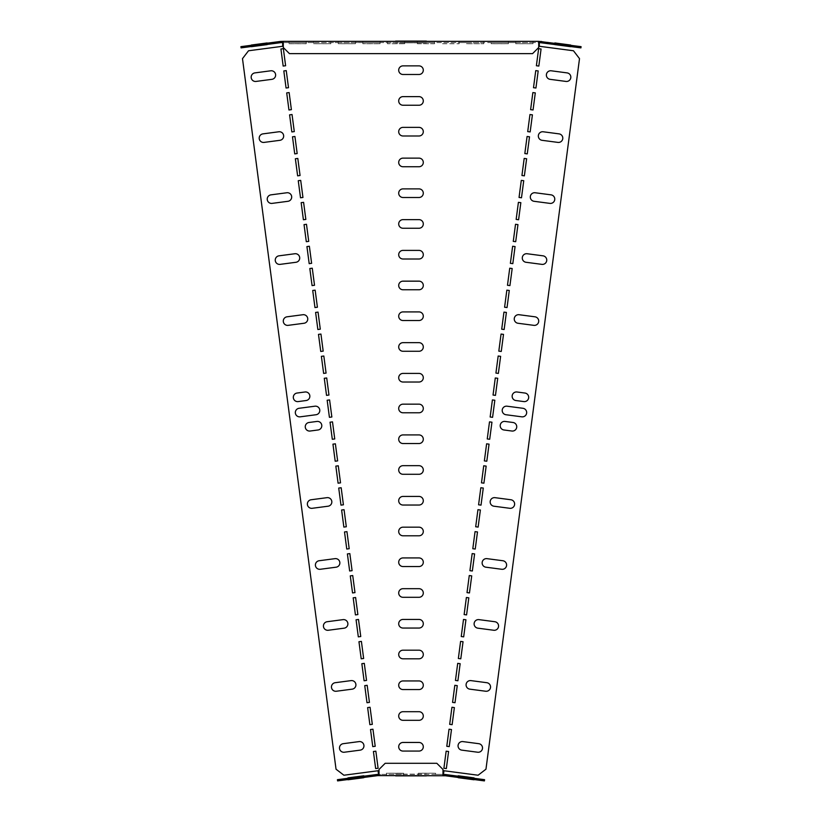 <?xml version="1.0" encoding="UTF-8"?>
<svg xmlns="http://www.w3.org/2000/svg" width="822" height="822" viewBox="0 0 822 822"><rect width="100%" height="100%" fill="white"/><g stroke="black" fill="none" stroke-linecap="round" stroke-linejoin="round"><path stroke-width="0.62" stroke-dasharray="4.11 3.08" d="M538.636 48.673L536.386 65.739L538.831 66.068L541.071 48.991L538.636 48.673M551.233 70.795L567.088 72.891A4.305 4.305 0 0 1 570.797 77.72A4.305 4.305 0 0 1 565.968 81.429L550.113 79.333A4.305 4.305 0 0 1 546.404 74.504A4.305 4.305 0 0 1 551.233 70.795M535.749 70.62L533.499 87.697L535.934 88.016L538.184 70.939L535.749 70.62M418.994 74.483A4.305 4.305 0 0 0 423.299 70.178A4.305 4.305 0 0 0 418.994 65.873L403.006 65.873A4.305 4.305 0 0 0 398.701 70.178A4.305 4.305 0 0 0 403.006 74.483L418.994 74.483M283.364 48.673L285.614 65.739L283.169 66.068L280.929 48.991L283.364 48.673M286.251 70.62L283.816 70.939L286.066 88.016L288.501 87.697L286.251 70.62M270.767 70.795A4.305 4.305 0 0 1 275.596 74.504A4.305 4.305 0 0 1 271.887 79.333L256.032 81.429A4.305 4.305 0 0 1 251.203 77.72A4.305 4.305 0 0 1 254.912 72.891L270.767 70.795M418.994 689.555A4.305 4.305 0 0 0 423.299 685.25A4.305 4.305 0 0 0 418.994 680.945L403.006 680.945A4.305 4.305 0 0 0 398.701 685.25A4.305 4.305 0 0 0 403.006 689.555L418.994 689.555M418.994 720.319A4.305 4.305 0 0 0 423.299 716.003A4.305 4.305 0 0 0 418.994 711.698L403.006 711.698A4.305 4.305 0 0 0 398.701 716.003A4.305 4.305 0 0 0 403.006 720.319L418.994 720.319M418.994 751.072A4.305 4.305 0 0 0 423.299 746.766A4.305 4.305 0 0 0 418.994 742.461L403.006 742.461A4.305 4.305 0 0 0 398.701 746.766A4.305 4.305 0 0 0 403.006 751.072L418.994 751.072M470.955 680.616A4.305 4.305 0 0 0 466.115 684.315A4.305 4.305 0 0 0 469.824 689.155L485.679 691.24A4.305 4.305 0 0 0 490.508 687.531A4.305 4.305 0 0 0 486.809 682.702L470.955 680.616M462.92 741.598A4.305 4.305 0 0 0 458.09 745.297A4.305 4.305 0 0 0 461.8 750.137L477.654 752.222A4.305 4.305 0 0 0 482.483 748.513A4.305 4.305 0 0 0 478.774 743.684L462.92 741.598M446.151 751.174L443.901 768.251L446.346 768.57L448.586 751.493L446.151 751.174M451.936 707.269L449.685 724.346L452.121 724.665L454.371 707.588L451.936 707.269M449.038 729.217L451.483 729.546L449.233 746.612L446.788 746.294L449.038 729.217M454.823 685.312L452.573 702.389L455.008 702.707L457.258 685.63L454.823 685.312M372.962 729.217L370.517 729.546L372.767 746.612L375.212 746.294L372.962 729.217M370.064 707.269L367.629 707.588L369.879 724.665L372.315 724.346L370.064 707.269M367.177 685.312L369.427 702.389L366.992 702.707L364.742 685.63L367.177 685.312M375.849 751.174L373.414 751.493L375.654 768.57L378.099 768.251L375.849 751.174M351.045 680.616L335.191 682.702A4.305 4.305 0 0 0 331.492 687.531A4.305 4.305 0 0 0 336.321 691.24L352.176 689.155A4.305 4.305 0 0 0 355.885 684.315A4.305 4.305 0 0 0 351.045 680.616M359.08 741.598L343.226 743.684A4.305 4.305 0 0 0 339.517 748.513A4.305 4.305 0 0 0 344.346 752.222L360.2 750.137A4.305 4.305 0 0 0 363.91 745.297A4.305 4.305 0 0 0 359.08 741.598M418.994 474.284A4.305 4.305 0 0 0 423.299 469.978A4.305 4.305 0 0 0 418.994 465.673L403.006 465.673A4.305 4.305 0 0 0 398.701 469.978A4.305 4.305 0 0 0 403.006 474.284L418.994 474.284M418.994 505.037A4.305 4.305 0 0 0 423.299 500.732A4.305 4.305 0 0 0 418.994 496.426L403.006 496.426A4.305 4.305 0 0 0 398.701 500.732A4.305 4.305 0 0 0 403.006 505.037L418.994 505.037M418.994 535.79A4.305 4.305 0 0 0 423.299 531.485A4.305 4.305 0 0 0 418.994 527.179L403.006 527.179A4.305 4.305 0 0 0 398.701 531.485A4.305 4.305 0 0 0 403.006 535.79L418.994 535.79M418.994 566.543A4.305 4.305 0 0 0 423.299 562.238A4.305 4.305 0 0 0 418.994 557.933L403.006 557.933A4.305 4.305 0 0 0 398.701 562.238A4.305 4.305 0 0 0 403.006 566.543L418.994 566.543M418.994 597.296A4.305 4.305 0 0 0 423.299 592.991A4.305 4.305 0 0 0 418.994 588.686L403.006 588.686A4.305 4.305 0 0 0 398.701 592.991A4.305 4.305 0 0 0 403.006 597.296L418.994 597.296M418.994 628.049A4.305 4.305 0 0 0 423.299 623.744A4.305 4.305 0 0 0 418.994 619.439L403.006 619.439A4.305 4.305 0 0 0 398.701 623.744A4.305 4.305 0 0 0 403.006 628.049L418.994 628.049M418.994 658.802A4.305 4.305 0 0 0 423.299 654.497A4.305 4.305 0 0 0 418.994 650.192L403.006 650.192A4.305 4.305 0 0 0 398.701 654.497A4.305 4.305 0 0 0 403.006 658.802L418.994 658.802M478.979 619.634A4.305 4.305 0 0 0 474.15 623.343A4.305 4.305 0 0 0 477.849 628.172L493.714 630.258A4.305 4.305 0 0 0 498.543 626.549A4.305 4.305 0 0 0 494.834 621.72L478.979 619.634M487.004 558.652A4.305 4.305 0 0 0 482.175 562.361A4.305 4.305 0 0 0 485.884 567.19L501.739 569.276A4.305 4.305 0 0 0 506.568 565.567A4.305 4.305 0 0 0 502.858 560.738L487.004 558.652M469.27 575.544L467.019 592.621L469.465 592.939L471.715 575.873L469.27 575.544M475.054 531.639L472.804 548.716L475.239 549.034L477.49 531.957L475.054 531.639M463.495 619.459L461.245 636.526L463.68 636.855L465.93 619.778L463.495 619.459M460.597 641.407L458.357 658.484L460.793 658.802L463.043 641.725L460.597 641.407M472.167 553.596L469.917 570.673L472.352 570.992L474.602 553.915L472.167 553.596M466.382 597.502L464.132 614.579L466.577 614.897L468.817 597.82L466.382 597.502M457.71 663.364L455.46 680.431L457.905 680.76L460.156 663.683L457.71 663.364M355.618 597.502L353.183 597.82L355.423 614.897L357.868 614.579L355.618 597.502M358.505 619.459L356.07 619.778L358.32 636.855L360.755 636.526L358.505 619.459M343.021 619.634L327.166 621.72A4.305 4.305 0 0 0 323.457 626.549A4.305 4.305 0 0 0 328.286 630.258L344.151 628.172A4.305 4.305 0 0 0 347.85 623.343A4.305 4.305 0 0 0 343.021 619.634M349.833 553.596L347.398 553.915L349.648 570.992L352.083 570.673L349.833 553.596M352.73 575.544L350.285 575.873L352.535 592.939L354.981 592.621L352.73 575.544M361.403 641.407L358.957 641.725L361.207 658.802L363.643 658.484L361.403 641.407M364.29 663.364L366.54 680.431L364.095 680.76L361.844 663.683L364.29 663.364M346.946 531.639L349.196 548.716L346.761 549.034L344.51 531.957L346.946 531.639M495.039 497.67A4.305 4.305 0 0 0 490.2 501.379A4.305 4.305 0 0 0 493.909 506.208L509.763 508.294A4.305 4.305 0 0 0 514.593 504.585A4.305 4.305 0 0 0 510.894 499.755L495.039 497.67M477.942 509.691L475.691 526.758L478.137 527.087L480.387 510.01L477.942 509.691M480.829 487.734L478.589 504.811L481.024 505.129L483.274 488.052L480.829 487.734M483.726 465.786L481.476 482.853L483.911 483.182L486.162 466.105L483.726 465.786M338.274 465.786L335.838 466.105L338.089 483.182L340.524 482.853L338.274 465.786M341.171 487.734L338.726 488.052L340.976 505.129L343.411 504.811L341.171 487.734M344.058 509.691L341.613 510.01L343.863 527.087L346.309 526.758L344.058 509.691M328.091 506.208L312.237 508.294A4.305 4.305 0 0 1 307.407 504.585A4.305 4.305 0 0 1 311.106 499.755L326.961 497.67A4.305 4.305 0 0 1 331.8 501.379A4.305 4.305 0 0 1 328.091 506.208M334.996 558.652A4.305 4.305 0 0 1 339.825 562.361A4.305 4.305 0 0 1 336.116 567.19L320.261 569.276A4.305 4.305 0 0 1 315.432 565.567A4.305 4.305 0 0 1 319.142 560.738L334.996 558.652M418.994 197.496A4.305 4.305 0 0 0 423.299 193.191A4.305 4.305 0 0 0 418.994 188.885L403.006 188.885A4.305 4.305 0 0 0 398.701 193.191A4.305 4.305 0 0 0 403.006 197.496L418.994 197.496M418.994 228.249A4.305 4.305 0 0 0 423.299 223.944A4.305 4.305 0 0 0 418.994 219.638L403.006 219.638A4.305 4.305 0 0 0 398.701 223.944A4.305 4.305 0 0 0 403.006 228.249L418.994 228.249M418.994 259.002A4.305 4.305 0 0 0 423.299 254.697A4.305 4.305 0 0 0 418.994 250.391L403.006 250.391A4.305 4.305 0 0 0 398.701 254.697A4.305 4.305 0 0 0 403.006 259.002L418.994 259.002M418.994 289.765A4.305 4.305 0 0 0 423.299 285.46A4.305 4.305 0 0 0 418.994 281.155L403.006 281.155A4.305 4.305 0 0 0 398.701 285.46A4.305 4.305 0 0 0 403.006 289.765L418.994 289.765M418.994 320.518A4.305 4.305 0 0 0 423.299 316.213A4.305 4.305 0 0 0 418.994 311.908L403.006 311.908A4.305 4.305 0 0 0 398.701 316.213A4.305 4.305 0 0 0 403.006 320.518L418.994 320.518M418.994 351.271A4.305 4.305 0 0 0 423.299 346.966A4.305 4.305 0 0 0 418.994 342.661L403.006 342.661A4.305 4.305 0 0 0 398.701 346.966A4.305 4.305 0 0 0 403.006 351.271L418.994 351.271M418.994 382.025A4.305 4.305 0 0 0 423.299 377.719A4.305 4.305 0 0 0 418.994 373.414L403.006 373.414A4.305 4.305 0 0 0 398.701 377.719A4.305 4.305 0 0 0 403.006 382.025L418.994 382.025M418.994 412.778A4.305 4.305 0 0 0 423.299 408.472A4.305 4.305 0 0 0 418.994 404.167L403.006 404.167A4.305 4.305 0 0 0 398.701 408.472A4.305 4.305 0 0 0 403.006 412.778L418.994 412.778M418.994 443.531A4.305 4.305 0 0 0 423.299 439.225A4.305 4.305 0 0 0 418.994 434.92L403.006 434.92A4.305 4.305 0 0 0 398.701 439.225A4.305 4.305 0 0 0 403.006 443.531L418.994 443.531M418.994 166.743L403.006 166.743A4.305 4.305 0 0 1 398.701 162.437A4.305 4.305 0 0 1 403.006 158.132L418.994 158.132A4.305 4.305 0 0 1 423.299 162.437A4.305 4.305 0 0 1 418.994 166.743M532.862 92.578L530.611 109.655L533.046 109.973L535.297 92.896L532.862 92.578M529.964 114.525L527.714 131.602L530.159 131.921L532.409 114.854L529.964 114.525M527.077 136.483L524.826 153.56L527.272 153.878L529.512 136.801L527.077 136.483M524.189 158.43L521.939 175.507L524.374 175.836L526.625 158.759L524.189 158.43M543.208 131.777A4.305 4.305 0 0 0 538.369 135.486A4.305 4.305 0 0 0 542.078 140.315L557.933 142.401A4.305 4.305 0 0 0 562.762 138.702A4.305 4.305 0 0 0 559.063 133.873L543.208 131.777M521.292 180.388L519.052 197.465L521.487 197.783L523.737 180.706L521.292 180.388M518.405 202.346L516.154 219.412L518.6 219.741L520.84 202.664L518.405 202.346M535.173 192.759A4.305 4.305 0 0 0 530.344 196.468A4.305 4.305 0 0 0 534.053 201.298L549.908 203.383A4.305 4.305 0 0 0 554.737 199.684A4.305 4.305 0 0 0 551.028 194.845L535.173 192.759M515.517 224.293L513.267 241.37L515.702 241.689L517.952 224.612L515.517 224.293M512.63 246.251L510.38 263.328L512.815 263.646L515.065 246.569L512.63 246.251M527.149 253.741L543.003 255.827A4.305 4.305 0 0 1 546.712 260.666A4.305 4.305 0 0 1 541.883 264.365L526.029 262.28A4.305 4.305 0 0 1 522.319 257.45A4.305 4.305 0 0 1 527.149 253.741M506.845 290.156L504.595 307.233L507.04 307.551L509.28 290.474L506.845 290.156M509.732 268.198L507.482 285.275L509.928 285.594L512.178 268.527L509.732 268.198M503.958 312.113L501.708 329.18L504.143 329.509L506.393 312.432L503.958 312.113M519.124 314.723A4.305 4.305 0 0 0 514.284 318.433A4.305 4.305 0 0 0 517.994 323.262L533.848 325.348A4.305 4.305 0 0 0 538.677 321.638A4.305 4.305 0 0 0 534.978 316.809L519.124 314.723M517.007 391.991L524.939 393.039A4.305 4.305 0 0 1 528.649 397.869A4.305 4.305 0 0 1 523.82 401.578L515.887 400.53A4.305 4.305 0 0 1 512.178 395.701A4.305 4.305 0 0 1 517.007 391.991M507.082 406.202L522.936 408.287A4.305 4.305 0 0 1 526.635 413.117A4.305 4.305 0 0 1 521.806 416.826L505.951 414.73A4.305 4.305 0 0 1 502.242 409.901A4.305 4.305 0 0 1 507.082 406.202M501.06 334.061L498.82 351.138L501.256 351.456L503.506 334.379L501.06 334.061M495.286 377.966L493.036 395.043L495.471 395.361L497.721 378.284L495.286 377.966M492.399 399.924L490.148 417.001L492.584 417.319L494.834 400.242L492.399 399.924M498.173 356.018L495.923 373.085L498.368 373.414L500.619 356.337L498.173 356.018M489.501 421.871L487.251 438.948L489.696 439.267L491.946 422.2L489.501 421.871M505.068 421.439A4.305 4.305 0 0 0 500.238 425.149A4.305 4.305 0 0 0 503.948 429.978L511.87 431.026A4.305 4.305 0 0 0 516.709 427.317A4.305 4.305 0 0 0 513 422.487L505.068 421.439M486.614 443.829L484.363 460.906L486.809 461.224L489.049 444.147L486.614 443.829M316.049 414.73L300.194 416.826A4.305 4.305 0 0 1 295.365 413.117A4.305 4.305 0 0 1 299.064 408.287L314.918 406.202A4.305 4.305 0 0 1 319.758 409.901A4.305 4.305 0 0 1 316.049 414.73M329.601 399.924L327.166 400.242L329.417 417.319L331.852 417.001L329.601 399.924M332.499 421.871L330.054 422.2L332.304 439.267L334.749 438.948L332.499 421.871M335.386 443.829L337.637 460.906L335.191 461.224L332.951 444.147L335.386 443.829M418.994 105.237A4.305 4.305 0 0 0 423.299 100.931A4.305 4.305 0 0 0 418.994 96.626L403.006 96.626A4.305 4.305 0 0 0 398.701 100.931A4.305 4.305 0 0 0 403.006 105.237L418.994 105.237M418.994 135.99A4.305 4.305 0 0 0 423.299 131.684A4.305 4.305 0 0 0 418.994 127.379L403.006 127.379A4.305 4.305 0 0 0 398.701 131.684A4.305 4.305 0 0 0 403.006 135.99L418.994 135.99M289.139 92.578L286.703 92.896L288.954 109.973L291.389 109.655L289.139 92.578M292.036 114.525L289.591 114.854L291.841 131.921L294.286 131.602L292.036 114.525M294.923 136.483L292.488 136.801L294.728 153.878L297.174 153.56L294.923 136.483M297.811 158.43L300.061 175.507L297.626 175.836L295.375 158.759L297.811 158.43M320.94 334.061L318.494 334.379L320.744 351.456L323.18 351.138L320.94 334.061M323.827 356.018L321.381 356.337L323.632 373.414L326.077 373.085L323.827 356.018M326.714 377.966L328.964 395.043L326.529 395.361L324.279 378.284L326.714 377.966M287.947 201.298L272.092 203.383A4.305 4.305 0 0 1 267.263 199.684A4.305 4.305 0 0 1 270.972 194.845L286.827 192.759A4.305 4.305 0 0 1 291.656 196.468A4.305 4.305 0 0 1 287.947 201.298M303.595 202.346L301.16 202.664L303.4 219.741L305.846 219.412L303.595 202.346M300.708 180.388L302.948 197.465L300.513 197.783L298.263 180.706L300.708 180.388M278.792 131.777L262.937 133.873A4.305 4.305 0 0 0 259.238 138.702A4.305 4.305 0 0 0 264.067 142.401L279.922 140.315A4.305 4.305 0 0 0 283.631 135.486A4.305 4.305 0 0 0 278.792 131.777M315.155 290.156L312.72 290.474L314.96 307.551L317.405 307.233L315.155 290.156M318.042 312.113L315.607 312.432L317.857 329.509L320.292 329.18L318.042 312.113M306.483 224.293L304.048 224.612L306.298 241.689L308.733 241.37L306.483 224.293M309.37 246.251L306.935 246.569L309.185 263.646L311.62 263.328L309.37 246.251M312.268 268.198L309.822 268.527L312.072 285.594L314.518 285.275L312.268 268.198M318.052 429.978L310.13 431.026A4.305 4.305 0 0 1 305.291 427.317A4.305 4.305 0 0 1 309 422.487L316.932 421.439A4.305 4.305 0 0 1 321.762 425.149A4.305 4.305 0 0 1 318.052 429.978M306.113 400.53L298.18 401.578A4.305 4.305 0 0 1 293.351 397.869A4.305 4.305 0 0 1 297.061 393.039L304.993 391.991A4.305 4.305 0 0 1 309.822 395.701A4.305 4.305 0 0 1 306.113 400.53M304.006 323.262L288.152 325.348A4.305 4.305 0 0 1 283.323 321.638A4.305 4.305 0 0 1 287.022 316.809L302.876 314.723A4.305 4.305 0 0 1 307.716 318.433A4.305 4.305 0 0 1 304.006 323.262M294.851 253.741L278.997 255.827A4.305 4.305 0 0 0 275.288 260.666A4.305 4.305 0 0 0 280.117 264.365L295.971 262.28A4.305 4.305 0 0 0 299.681 257.45A4.305 4.305 0 0 0 294.851 253.741M395.618 774.129L426.382 774.129L395.618 774.129M403.006 774.129L418.994 774.129C424.522 774.129 424.522 774.129 418.994 774.129L403.006 774.129C397.478 774.129 397.478 774.129 403.006 774.129M418.994 42.826C424.522 42.826 424.522 42.826 418.994 42.826L403.006 42.826C397.478 42.826 397.478 42.826 403.006 42.826L418.994 42.826M426.382 42.826L395.618 42.826L426.382 42.826M538.708 42.58L538.708 47.501L532.553 53.646L289.447 53.646L283.292 47.501L283.292 42.58L538.708 42.58L538.708 41.347M282.511 42.58L282.511 41.347L282.511 42.58L282.511 41.347L282.511 42.58L282.511 41.347L282.511 42.58L282.511 41.347L282.511 42.58L282.511 41.347L279.953 41.511L282.511 41.347L282.511 42.58L281.309 42.58L289.015 42.58L289.015 43.772L306.236 43.772L306.236 42.58L289.015 42.58L289.015 41.347L306.236 41.347L306.236 42.58L313.614 42.58L313.614 43.772L330.834 43.772L330.834 42.58L313.614 42.58L313.614 41.347L330.834 41.347L330.834 42.58L338.222 42.58L338.222 43.772L355.443 43.772L355.443 42.58L338.222 42.58L338.222 41.347L355.443 41.347L355.443 42.58L362.821 42.58L362.821 43.772L380.041 43.772L380.041 42.58L362.821 42.58L362.821 41.347L380.041 41.347L380.041 42.58L387.419 42.58L387.419 43.772L404.65 43.772L404.65 42.58L387.419 42.58L387.419 41.347L404.65 41.347L404.65 42.58L417.35 42.58L417.35 43.772L434.581 43.772L434.581 42.58L417.35 42.58L417.35 41.347L434.581 41.347L434.581 42.58L441.959 42.58L441.959 43.772L459.179 43.772L459.179 42.58L441.959 42.58L441.959 41.347L459.179 41.347L459.179 42.58L466.557 42.58L466.557 43.772L483.778 43.772L483.778 42.58L466.557 42.58L466.557 41.347L483.778 41.347L483.778 42.58L491.166 42.58L491.166 43.772L508.386 43.772L508.386 42.58L491.166 42.58L491.166 41.347L508.386 41.347L508.386 42.58L515.764 42.58L515.764 43.772L532.985 43.772L532.985 42.58L515.764 42.58L515.764 41.347L532.985 41.347L532.985 42.58L541.112 42.631L540.773 41.347L539.324 41.347L539.324 42.58M539.489 42.58L539.489 41.347L539.489 42.58L539.489 41.347L539.489 42.58L539.489 41.347L539.489 42.58L539.489 41.347L539.489 42.58L539.489 41.347L542.047 41.511L539.489 41.347L542.047 41.511L539.489 41.347L542.047 41.511L539.489 41.347L542.047 41.511L539.489 41.347L540.773 41.347L539.489 41.347L539.489 42.58L540.691 42.58M378.531 774.375L378.695 775.608L376.62 775.763L377.812 775.608L376.62 775.763L377.812 775.608L376.62 775.763L377.812 775.608L376.62 775.763L377.812 775.608L376.62 775.763L376.455 774.54L376.62 775.763L379.014 775.608L376.62 775.763L376.455 774.54L386.402 774.375L386.402 773.183L403.623 773.183L403.623 774.375L435.598 774.375L435.598 773.183L418.377 773.183L418.377 775.608L378.695 775.608L378.048 770.738L343.904 775.228L336.034 769.197L242.49 58.639L248.521 50.769L282.676 46.279L282.676 42.58M418.377 773.225L435.598 773.225L435.598 775.608L435.598 774.375L444.27 774.375L442.986 774.375L445.545 774.54L445.38 775.763L445.545 774.54L484.569 779.677L484.415 780.9L475.496 779.729L445.38 775.763L445.545 774.54L445.38 775.763L445.545 774.54L444.27 774.375L445.545 774.54L445.38 775.763L442.986 775.608L442.986 769.454L436.831 763.299L385.169 763.299L379.014 769.454L379.014 774.375L442.986 774.375L442.986 775.608L444.188 775.608L418.377 775.608L418.377 773.183M443.469 774.375L443.952 770.738L478.096 775.228L485.966 769.197L579.51 58.639L573.479 50.769L539.324 46.279L539.324 41.347L532.985 41.347L532.985 43.772M306.236 43.772L306.236 41.347L313.614 41.347L313.614 43.772M330.834 43.772L330.834 41.347L338.222 41.347L338.222 43.772M355.443 43.772L355.443 41.347L362.821 41.347L362.821 43.772M380.041 43.772L380.041 41.347L387.419 41.347L387.419 43.772M404.65 43.772L404.65 41.347L417.35 41.347L417.35 43.772M532.985 43.73L515.764 43.73L515.764 41.347L508.386 41.347L508.386 43.73L491.166 43.73L491.166 41.347L483.778 41.347L483.778 43.73L466.557 43.73L466.557 41.347L459.179 41.347L459.179 43.73L441.959 43.73L441.959 41.347L434.581 41.347L434.581 43.772M434.581 43.73L417.35 43.73M249.939 45.467L250.094 46.69L241.082 47.871L240.928 46.649L281.227 41.347L289.015 41.347L289.015 43.772M281.309 42.58L280.117 42.734L281.309 42.58L280.117 42.734L279.953 41.511L280.117 42.734L281.309 42.58L280.117 42.734L281.309 42.58L280.117 42.734L279.953 41.511L280.117 42.734L281.309 42.58L280.117 42.734L279.953 41.511L280.117 42.734L279.953 41.511L280.117 42.734L279.953 41.511L280.117 42.734L281.309 42.58L280.723 41.408M542.047 41.511L541.883 42.734L542.047 41.511L541.883 42.734L542.047 41.511L541.883 42.734L542.047 41.511L540.773 41.347L542.047 41.511L541.883 42.734L542.047 41.511M571.907 46.69L572.061 45.467L581.072 46.649L580.918 47.871L541.112 42.631M283.292 41.347L283.292 42.58M250.094 46.69L280.888 42.631M442.986 775.608L442.986 774.375L442.986 775.608L442.986 774.375L442.986 775.608L442.986 774.375L442.986 775.608L442.986 774.375L442.986 775.608L444.188 775.608L442.986 775.608L444.188 775.608L442.986 775.608L444.188 775.608L442.986 775.608L444.188 775.608L442.986 775.608L442.986 774.437M379.014 775.608L379.014 774.375L379.014 775.608L379.014 774.375L379.014 775.608L379.014 774.375L379.014 775.608L379.014 774.375L379.014 775.608L379.014 774.375L379.014 775.608L377.812 775.608L379.014 775.608L377.812 775.608L379.014 775.608L379.014 774.437M386.402 773.183L386.402 775.608L386.402 774.375L403.623 774.375L403.623 775.608L403.623 773.183M445.38 775.763L444.188 775.608L445.38 775.763L444.188 775.608L445.38 775.763L445.545 774.54L444.27 774.375L445.545 774.54L445.38 775.763L444.188 775.608L445.38 775.763L445.545 774.54L444.27 774.375L445.545 774.54L444.27 774.375L445.545 774.54L444.27 774.375L445.545 774.54L445.38 775.763L444.188 775.608L445.38 775.763L444.188 775.608L445.38 775.763L445.545 774.54M377.73 774.375L337.431 779.677L337.585 780.9L376.62 775.763L376.455 774.54L376.62 775.763L376.455 774.54L376.62 775.763L376.455 774.54L377.73 774.375M376.62 775.763L376.455 774.54M475.661 778.506L475.496 779.729M346.339 778.506L346.504 779.729M386.402 773.225L403.623 773.225M306.236 43.73L289.015 43.73M330.834 43.73L313.614 43.73M355.443 43.73L338.222 43.73M380.041 43.73L362.821 43.73M404.65 43.73L387.419 43.73M572.061 45.467L541.277 41.408"/><path stroke-width="1.23" d="M470.379 779.297L461.851 778.177L470.379 779.297M458.183 777.694L474.047 779.78C479.524 780.499 479.524 780.499 474.047 779.78L458.183 777.694C452.706 776.975 452.706 776.975 458.183 777.694M395.618 775.855L426.382 775.855L395.618 775.855M403.006 775.855L418.994 775.855C424.522 775.855 424.522 775.855 418.994 775.855L403.006 775.855C397.478 775.855 397.478 775.855 403.006 775.855M351.621 779.297L360.149 778.177L351.621 779.297M363.817 777.694L347.953 779.78C342.476 780.499 342.476 780.499 347.953 779.78L363.817 777.694C369.294 776.975 369.294 776.975 363.817 777.694M263.492 43.432L254.954 44.563L263.492 43.432M267.15 42.95L251.296 45.046C245.809 45.765 245.809 45.765 251.296 45.046L267.15 42.95C272.627 42.23 272.627 42.23 267.15 42.95M418.994 41.1C424.522 41.1 424.522 41.1 418.994 41.1L403.006 41.1C397.478 41.1 397.478 41.1 403.006 41.1L418.994 41.1M426.382 41.1L395.618 41.1L426.382 41.1M554.85 42.95L570.704 45.046C576.191 45.765 576.191 45.765 570.704 45.046L554.85 42.95C549.373 42.23 549.373 42.23 554.85 42.95M567.046 44.563L558.508 43.432L567.046 44.563M538.636 48.673L536.386 65.739L538.831 66.068L541.071 48.991L538.636 48.673M551.233 70.795L567.088 72.891A4.305 4.305 0 0 1 570.797 77.72A4.305 4.305 0 0 1 565.968 81.429L550.113 79.333A4.305 4.305 0 0 1 546.404 74.504A4.305 4.305 0 0 1 551.233 70.795M535.749 70.62L533.499 87.697L535.934 88.016L538.184 70.939L535.749 70.62M418.994 74.483A4.305 4.305 0 0 0 423.299 70.178A4.305 4.305 0 0 0 418.994 65.873L403.006 65.873A4.305 4.305 0 0 0 398.701 70.178A4.305 4.305 0 0 0 403.006 74.483L418.994 74.483M283.364 48.673L285.614 65.739L283.169 66.068L280.929 48.991L283.364 48.673M286.251 70.62L283.816 70.939L286.066 88.016L288.501 87.697L286.251 70.62M270.767 70.795A4.305 4.305 0 0 1 275.596 74.504A4.305 4.305 0 0 1 271.887 79.333L256.032 81.429A4.305 4.305 0 0 1 251.203 77.72A4.305 4.305 0 0 1 254.912 72.891L270.767 70.795M418.994 689.555A4.305 4.305 0 0 0 423.299 685.25A4.305 4.305 0 0 0 418.994 680.945L403.006 680.945A4.305 4.305 0 0 0 398.701 685.25A4.305 4.305 0 0 0 403.006 689.555L418.994 689.555M418.994 720.319A4.305 4.305 0 0 0 423.299 716.003A4.305 4.305 0 0 0 418.994 711.698L403.006 711.698A4.305 4.305 0 0 0 398.701 716.003A4.305 4.305 0 0 0 403.006 720.319L418.994 720.319M418.994 751.072A4.305 4.305 0 0 0 423.299 746.766A4.305 4.305 0 0 0 418.994 742.461L403.006 742.461A4.305 4.305 0 0 0 398.701 746.766A4.305 4.305 0 0 0 403.006 751.072L418.994 751.072M470.955 680.616A4.305 4.305 0 0 0 466.115 684.315A4.305 4.305 0 0 0 469.824 689.155L485.679 691.24A4.305 4.305 0 0 0 490.508 687.531A4.305 4.305 0 0 0 486.809 682.702L470.955 680.616M462.92 741.598A4.305 4.305 0 0 0 458.09 745.297A4.305 4.305 0 0 0 461.8 750.137L477.654 752.222A4.305 4.305 0 0 0 482.483 748.513A4.305 4.305 0 0 0 478.774 743.684L462.92 741.598M446.151 751.174L443.901 768.251L446.346 768.57L448.586 751.493L446.151 751.174M451.936 707.269L449.685 724.346L452.121 724.665L454.371 707.588L451.936 707.269M449.038 729.217L451.483 729.546L449.233 746.612L446.788 746.294L449.038 729.217M454.823 685.312L452.573 702.389L455.008 702.707L457.258 685.63L454.823 685.312M372.962 729.217L370.517 729.546L372.767 746.612L375.212 746.294L372.962 729.217M370.064 707.269L367.629 707.588L369.879 724.665L372.315 724.346L370.064 707.269M367.177 685.312L369.427 702.389L366.992 702.707L364.742 685.63L367.177 685.312M375.849 751.174L373.414 751.493L375.654 768.57L378.099 768.251L375.849 751.174M351.045 680.616L335.191 682.702A4.305 4.305 0 0 0 331.492 687.531A4.305 4.305 0 0 0 336.321 691.24L352.176 689.155A4.305 4.305 0 0 0 355.885 684.315A4.305 4.305 0 0 0 351.045 680.616M359.08 741.598L343.226 743.684A4.305 4.305 0 0 0 339.517 748.513A4.305 4.305 0 0 0 344.346 752.222L360.2 750.137A4.305 4.305 0 0 0 363.91 745.297A4.305 4.305 0 0 0 359.08 741.598M418.994 474.284A4.305 4.305 0 0 0 423.299 469.978A4.305 4.305 0 0 0 418.994 465.673L403.006 465.673A4.305 4.305 0 0 0 398.701 469.978A4.305 4.305 0 0 0 403.006 474.284L418.994 474.284M418.994 505.037A4.305 4.305 0 0 0 423.299 500.732A4.305 4.305 0 0 0 418.994 496.426L403.006 496.426A4.305 4.305 0 0 0 398.701 500.732A4.305 4.305 0 0 0 403.006 505.037L418.994 505.037M418.994 535.79A4.305 4.305 0 0 0 423.299 531.485A4.305 4.305 0 0 0 418.994 527.179L403.006 527.179A4.305 4.305 0 0 0 398.701 531.485A4.305 4.305 0 0 0 403.006 535.79L418.994 535.79M418.994 566.543A4.305 4.305 0 0 0 423.299 562.238A4.305 4.305 0 0 0 418.994 557.933L403.006 557.933A4.305 4.305 0 0 0 398.701 562.238A4.305 4.305 0 0 0 403.006 566.543L418.994 566.543M418.994 597.296A4.305 4.305 0 0 0 423.299 592.991A4.305 4.305 0 0 0 418.994 588.686L403.006 588.686A4.305 4.305 0 0 0 398.701 592.991A4.305 4.305 0 0 0 403.006 597.296L418.994 597.296M418.994 628.049A4.305 4.305 0 0 0 423.299 623.744A4.305 4.305 0 0 0 418.994 619.439L403.006 619.439A4.305 4.305 0 0 0 398.701 623.744A4.305 4.305 0 0 0 403.006 628.049L418.994 628.049M418.994 658.802A4.305 4.305 0 0 0 423.299 654.497A4.305 4.305 0 0 0 418.994 650.192L403.006 650.192A4.305 4.305 0 0 0 398.701 654.497A4.305 4.305 0 0 0 403.006 658.802L418.994 658.802M478.979 619.634A4.305 4.305 0 0 0 474.15 623.343A4.305 4.305 0 0 0 477.849 628.172L493.714 630.258A4.305 4.305 0 0 0 498.543 626.549A4.305 4.305 0 0 0 494.834 621.72L478.979 619.634M487.004 558.652A4.305 4.305 0 0 0 482.175 562.361A4.305 4.305 0 0 0 485.884 567.19L501.739 569.276A4.305 4.305 0 0 0 506.568 565.567A4.305 4.305 0 0 0 502.858 560.738L487.004 558.652M469.27 575.544L467.019 592.621L469.465 592.939L471.715 575.873L469.27 575.544M475.054 531.639L472.804 548.716L475.239 549.034L477.49 531.957L475.054 531.639M463.495 619.459L461.245 636.526L463.68 636.855L465.93 619.778L463.495 619.459M460.597 641.407L458.357 658.484L460.793 658.802L463.043 641.725L460.597 641.407M472.167 553.596L469.917 570.673L472.352 570.992L474.602 553.915L472.167 553.596M466.382 597.502L464.132 614.579L466.577 614.897L468.817 597.82L466.382 597.502M457.71 663.364L455.46 680.431L457.905 680.76L460.156 663.683L457.71 663.364M355.618 597.502L353.183 597.82L355.423 614.897L357.868 614.579L355.618 597.502M358.505 619.459L356.07 619.778L358.32 636.855L360.755 636.526L358.505 619.459M343.021 619.634L327.166 621.72A4.305 4.305 0 0 0 323.457 626.549A4.305 4.305 0 0 0 328.286 630.258L344.151 628.172A4.305 4.305 0 0 0 347.85 623.343A4.305 4.305 0 0 0 343.021 619.634M349.833 553.596L347.398 553.915L349.648 570.992L352.083 570.673L349.833 553.596M352.73 575.544L350.285 575.873L352.535 592.939L354.981 592.621L352.73 575.544M361.403 641.407L358.957 641.725L361.207 658.802L363.643 658.484L361.403 641.407M364.29 663.364L366.54 680.431L364.095 680.76L361.844 663.683L364.29 663.364M346.946 531.639L349.196 548.716L346.761 549.034L344.51 531.957L346.946 531.639M495.039 497.67A4.305 4.305 0 0 0 490.2 501.379A4.305 4.305 0 0 0 493.909 506.208L509.763 508.294A4.305 4.305 0 0 0 514.593 504.585A4.305 4.305 0 0 0 510.894 499.755L495.039 497.67M477.942 509.691L475.691 526.758L478.137 527.087L480.387 510.01L477.942 509.691M480.829 487.734L478.589 504.811L481.024 505.129L483.274 488.052L480.829 487.734M483.726 465.786L481.476 482.853L483.911 483.182L486.162 466.105L483.726 465.786M338.274 465.786L335.838 466.105L338.089 483.182L340.524 482.853L338.274 465.786M341.171 487.734L338.726 488.052L340.976 505.129L343.411 504.811L341.171 487.734M344.058 509.691L341.613 510.01L343.863 527.087L346.309 526.758L344.058 509.691M328.091 506.208L312.237 508.294A4.305 4.305 0 0 1 307.407 504.585A4.305 4.305 0 0 1 311.106 499.755L326.961 497.67A4.305 4.305 0 0 1 331.8 501.379A4.305 4.305 0 0 1 328.091 506.208M334.996 558.652A4.305 4.305 0 0 1 339.825 562.361A4.305 4.305 0 0 1 336.116 567.19L320.261 569.276A4.305 4.305 0 0 1 315.432 565.567A4.305 4.305 0 0 1 319.142 560.738L334.996 558.652M418.994 197.496A4.305 4.305 0 0 0 423.299 193.191A4.305 4.305 0 0 0 418.994 188.885L403.006 188.885A4.305 4.305 0 0 0 398.701 193.191A4.305 4.305 0 0 0 403.006 197.496L418.994 197.496M418.994 228.249A4.305 4.305 0 0 0 423.299 223.944A4.305 4.305 0 0 0 418.994 219.638L403.006 219.638A4.305 4.305 0 0 0 398.701 223.944A4.305 4.305 0 0 0 403.006 228.249L418.994 228.249M418.994 259.002A4.305 4.305 0 0 0 423.299 254.697A4.305 4.305 0 0 0 418.994 250.391L403.006 250.391A4.305 4.305 0 0 0 398.701 254.697A4.305 4.305 0 0 0 403.006 259.002L418.994 259.002M418.994 289.765A4.305 4.305 0 0 0 423.299 285.46A4.305 4.305 0 0 0 418.994 281.155L403.006 281.155A4.305 4.305 0 0 0 398.701 285.46A4.305 4.305 0 0 0 403.006 289.765L418.994 289.765M418.994 320.518A4.305 4.305 0 0 0 423.299 316.213A4.305 4.305 0 0 0 418.994 311.908L403.006 311.908A4.305 4.305 0 0 0 398.701 316.213A4.305 4.305 0 0 0 403.006 320.518L418.994 320.518M418.994 351.271A4.305 4.305 0 0 0 423.299 346.966A4.305 4.305 0 0 0 418.994 342.661L403.006 342.661A4.305 4.305 0 0 0 398.701 346.966A4.305 4.305 0 0 0 403.006 351.271L418.994 351.271M418.994 382.025A4.305 4.305 0 0 0 423.299 377.719A4.305 4.305 0 0 0 418.994 373.414L403.006 373.414A4.305 4.305 0 0 0 398.701 377.719A4.305 4.305 0 0 0 403.006 382.025L418.994 382.025M418.994 412.778A4.305 4.305 0 0 0 423.299 408.472A4.305 4.305 0 0 0 418.994 404.167L403.006 404.167A4.305 4.305 0 0 0 398.701 408.472A4.305 4.305 0 0 0 403.006 412.778L418.994 412.778M418.994 443.531A4.305 4.305 0 0 0 423.299 439.225A4.305 4.305 0 0 0 418.994 434.92L403.006 434.92A4.305 4.305 0 0 0 398.701 439.225A4.305 4.305 0 0 0 403.006 443.531L418.994 443.531M418.994 166.743L403.006 166.743A4.305 4.305 0 0 1 398.701 162.437A4.305 4.305 0 0 1 403.006 158.132L418.994 158.132A4.305 4.305 0 0 1 423.299 162.437A4.305 4.305 0 0 1 418.994 166.743M532.862 92.578L530.611 109.655L533.046 109.973L535.297 92.896L532.862 92.578M529.964 114.525L527.714 131.602L530.159 131.921L532.409 114.854L529.964 114.525M527.077 136.483L524.826 153.56L527.272 153.878L529.512 136.801L527.077 136.483M524.189 158.43L521.939 175.507L524.374 175.836L526.625 158.759L524.189 158.43M543.208 131.777A4.305 4.305 0 0 0 538.369 135.486A4.305 4.305 0 0 0 542.078 140.315L557.933 142.401A4.305 4.305 0 0 0 562.762 138.702A4.305 4.305 0 0 0 559.063 133.873L543.208 131.777M521.292 180.388L519.052 197.465L521.487 197.783L523.737 180.706L521.292 180.388M518.405 202.346L516.154 219.412L518.6 219.741L520.84 202.664L518.405 202.346M535.173 192.759A4.305 4.305 0 0 0 530.344 196.468A4.305 4.305 0 0 0 534.053 201.298L549.908 203.383A4.305 4.305 0 0 0 554.737 199.684A4.305 4.305 0 0 0 551.028 194.845L535.173 192.759M515.517 224.293L513.267 241.37L515.702 241.689L517.952 224.612L515.517 224.293M512.63 246.251L510.38 263.328L512.815 263.646L515.065 246.569L512.63 246.251M527.149 253.741L543.003 255.827A4.305 4.305 0 0 1 546.712 260.666A4.305 4.305 0 0 1 541.883 264.365L526.029 262.28A4.305 4.305 0 0 1 522.319 257.45A4.305 4.305 0 0 1 527.149 253.741M506.845 290.156L504.595 307.233L507.04 307.551L509.28 290.474L506.845 290.156M509.732 268.198L507.482 285.275L509.928 285.594L512.178 268.527L509.732 268.198M503.958 312.113L501.708 329.18L504.143 329.509L506.393 312.432L503.958 312.113M519.124 314.723A4.305 4.305 0 0 0 514.284 318.433A4.305 4.305 0 0 0 517.994 323.262L533.848 325.348A4.305 4.305 0 0 0 538.677 321.638A4.305 4.305 0 0 0 534.978 316.809L519.124 314.723M517.007 391.991L524.939 393.039A4.305 4.305 0 0 1 528.649 397.869A4.305 4.305 0 0 1 523.82 401.578L515.887 400.53A4.305 4.305 0 0 1 512.178 395.701A4.305 4.305 0 0 1 517.007 391.991M507.082 406.202L522.936 408.287A4.305 4.305 0 0 1 526.635 413.117A4.305 4.305 0 0 1 521.806 416.826L505.951 414.73A4.305 4.305 0 0 1 502.242 409.901A4.305 4.305 0 0 1 507.082 406.202M501.06 334.061L498.82 351.138L501.256 351.456L503.506 334.379L501.06 334.061M495.286 377.966L493.036 395.043L495.471 395.361L497.721 378.284L495.286 377.966M492.399 399.924L490.148 417.001L492.584 417.319L494.834 400.242L492.399 399.924M498.173 356.018L495.923 373.085L498.368 373.414L500.619 356.337L498.173 356.018M489.501 421.871L487.251 438.948L489.696 439.267L491.946 422.2L489.501 421.871M505.068 421.439A4.305 4.305 0 0 0 500.238 425.149A4.305 4.305 0 0 0 503.948 429.978L511.87 431.026A4.305 4.305 0 0 0 516.709 427.317A4.305 4.305 0 0 0 513 422.487L505.068 421.439M486.614 443.829L484.363 460.906L486.809 461.224L489.049 444.147L486.614 443.829M316.049 414.73L300.194 416.826A4.305 4.305 0 0 1 295.365 413.117A4.305 4.305 0 0 1 299.064 408.287L314.918 406.202A4.305 4.305 0 0 1 319.758 409.901A4.305 4.305 0 0 1 316.049 414.73M329.601 399.924L327.166 400.242L329.417 417.319L331.852 417.001L329.601 399.924M332.499 421.871L330.054 422.2L332.304 439.267L334.749 438.948L332.499 421.871M335.386 443.829L337.637 460.906L335.191 461.224L332.951 444.147L335.386 443.829M418.994 105.237A4.305 4.305 0 0 0 423.299 100.931A4.305 4.305 0 0 0 418.994 96.626L403.006 96.626A4.305 4.305 0 0 0 398.701 100.931A4.305 4.305 0 0 0 403.006 105.237L418.994 105.237M418.994 135.99A4.305 4.305 0 0 0 423.299 131.684A4.305 4.305 0 0 0 418.994 127.379L403.006 127.379A4.305 4.305 0 0 0 398.701 131.684A4.305 4.305 0 0 0 403.006 135.99L418.994 135.99M289.139 92.578L286.703 92.896L288.954 109.973L291.389 109.655L289.139 92.578M292.036 114.525L289.591 114.854L291.841 131.921L294.286 131.602L292.036 114.525M294.923 136.483L292.488 136.801L294.728 153.878L297.174 153.56L294.923 136.483M297.811 158.43L300.061 175.507L297.626 175.836L295.375 158.759L297.811 158.43M320.94 334.061L318.494 334.379L320.744 351.456L323.18 351.138L320.94 334.061M323.827 356.018L321.381 356.337L323.632 373.414L326.077 373.085L323.827 356.018M326.714 377.966L328.964 395.043L326.529 395.361L324.279 378.284L326.714 377.966M287.947 201.298L272.092 203.383A4.305 4.305 0 0 1 267.263 199.684A4.305 4.305 0 0 1 270.972 194.845L286.827 192.759A4.305 4.305 0 0 1 291.656 196.468A4.305 4.305 0 0 1 287.947 201.298M303.595 202.346L301.16 202.664L303.4 219.741L305.846 219.412L303.595 202.346M300.708 180.388L302.948 197.465L300.513 197.783L298.263 180.706L300.708 180.388M278.792 131.777L262.937 133.873A4.305 4.305 0 0 0 259.238 138.702A4.305 4.305 0 0 0 264.067 142.401L279.922 140.315A4.305 4.305 0 0 0 283.631 135.486A4.305 4.305 0 0 0 278.792 131.777M315.155 290.156L312.72 290.474L314.96 307.551L317.405 307.233L315.155 290.156M318.042 312.113L315.607 312.432L317.857 329.509L320.292 329.18L318.042 312.113M306.483 224.293L304.048 224.612L306.298 241.689L308.733 241.37L306.483 224.293M309.37 246.251L306.935 246.569L309.185 263.646L311.62 263.328L309.37 246.251M312.268 268.198L309.822 268.527L312.072 285.594L314.518 285.275L312.268 268.198M318.052 429.978L310.13 431.026A4.305 4.305 0 0 1 305.291 427.317A4.305 4.305 0 0 1 309 422.487L316.932 421.439A4.305 4.305 0 0 1 321.762 425.149A4.305 4.305 0 0 1 318.052 429.978M306.113 400.53L298.18 401.578A4.305 4.305 0 0 1 293.351 397.869A4.305 4.305 0 0 1 297.061 393.039L304.993 391.991A4.305 4.305 0 0 1 309.822 395.701A4.305 4.305 0 0 1 306.113 400.53M304.006 323.262L288.152 325.348A4.305 4.305 0 0 1 283.323 321.638A4.305 4.305 0 0 1 287.022 316.809L302.876 314.723A4.305 4.305 0 0 1 307.716 318.433A4.305 4.305 0 0 1 304.006 323.262M294.851 253.741L278.997 255.827A4.305 4.305 0 0 0 275.288 260.666A4.305 4.305 0 0 0 280.117 264.365L295.971 262.28A4.305 4.305 0 0 0 299.681 257.45A4.305 4.305 0 0 0 294.851 253.741M470.379 777.396L461.851 776.276L470.379 777.396M458.183 775.793L474.047 777.879C479.524 778.598 479.524 778.598 474.047 777.879L458.183 775.793C452.706 775.074 452.706 775.074 458.183 775.793M351.621 777.396L360.149 776.276L351.621 777.396M363.817 775.793L347.953 777.879C342.476 778.598 342.476 778.598 347.953 777.879L363.817 775.793C369.294 775.074 369.294 775.074 363.817 775.793M263.492 45.097L254.954 46.217L263.492 45.097M267.15 44.614L251.296 46.7C245.809 47.419 245.809 47.419 251.296 46.7L267.15 44.614C272.627 43.895 272.627 43.895 267.15 44.614M554.85 44.614L570.704 46.7C576.191 47.419 576.191 47.419 570.704 46.7L554.85 44.614C549.373 43.895 549.373 43.895 554.85 44.614M567.046 46.217L558.508 45.097L567.046 46.217M283.292 42.58L280.888 42.631L280.723 41.408L283.292 41.347L283.292 47.501L289.447 53.646L532.553 53.646L538.708 47.501L538.708 41.347L581.072 46.649L580.918 47.871L539.489 42.58M281.309 42.58L282.511 42.58M538.708 42.58L540.691 42.58M378.531 774.375L378.048 770.738L343.904 775.228L336.034 769.197L242.49 58.639L248.521 50.769L282.676 46.279L282.676 42.58M443.469 774.375L443.952 770.738L478.096 775.228L485.966 769.197L579.51 58.639L573.479 50.769L539.324 46.279L539.324 42.58M280.723 41.408L240.928 46.649L241.082 47.871L280.888 42.631M541.112 42.631L541.277 41.408M346.504 779.729L346.339 778.506L337.431 779.677L337.585 780.9L377.812 775.608L445.38 775.763L445.545 774.54L442.986 774.375M379.014 774.375L376.455 774.54L376.62 775.763M442.986 775.608L442.986 769.454L436.831 763.299L385.169 763.299L379.014 769.454L379.014 775.608M346.339 778.506L376.455 774.54M475.496 779.729L475.661 778.506L484.569 779.677L484.415 780.9L445.38 775.763M475.661 778.506L445.545 774.54M249.939 45.467L250.094 46.69M572.061 45.467L571.907 46.69M283.292 41.347L538.708 41.347"/></g></svg>
